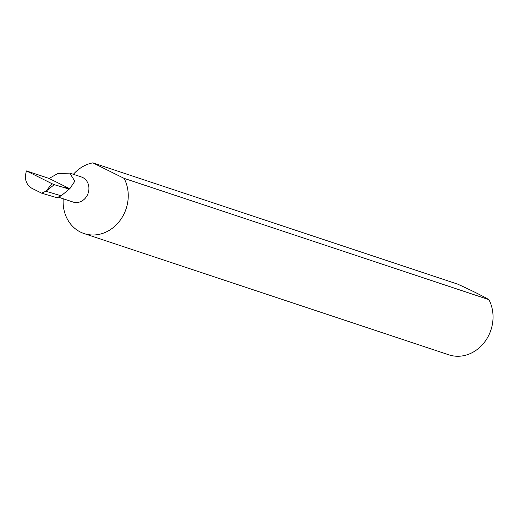 <?xml version="1.0" encoding="UTF-8"?>
<svg xmlns="http://www.w3.org/2000/svg" width="519" height="519" viewBox="0 0 519 519"><rect width="100%" height="100%" fill="white"/><g stroke="black" fill="none" stroke-linecap="round" stroke-linejoin="round"><path stroke-width="0.78" d="M69.812 188.734L74.84 181.189L69.728 173.087L57.408 173.761L49.123 178.465L69.812 188.734L65.712 187.372L69.235 189.117L54.248 184.667L46.236 191.011L51.913 183.655L26.469 170.933C24.14 178.601 25.872 184.349 31.665 188.176L41.663 193.172L45.854 191.239L61.203 195.799L69.235 189.117M69.728 173.087L81.399 176.966A13.209 11.522 108.4 0 1 87.575 194.638A13.209 11.522 108.4 0 1 73.062 202.04L58.193 197.097M63.214 198.764A36.778 32.074 -71.6 0 0 84.078 233.563L448.883 354.834A36.778 32.074 -71.6 0 0 489.274 334.23A36.778 32.074 -71.6 0 0 488.892 299.632C482.028 295.642 471.615 290.471 457.648 284.12L92.849 162.849A36.778 32.074 -71.6 0 0 73.387 174.306M84.078 233.563A36.778 32.074 -71.6 0 0 124.476 212.959A36.778 32.074 -71.6 0 0 124.093 178.361L488.892 299.632M41.663 193.172L56.837 197.681L61.203 195.799M45.854 191.239L46.236 191.011M51.913 183.655L54.248 184.667M26.469 170.933L49.123 178.465M92.849 162.849L124.093 178.361"/></g></svg>

